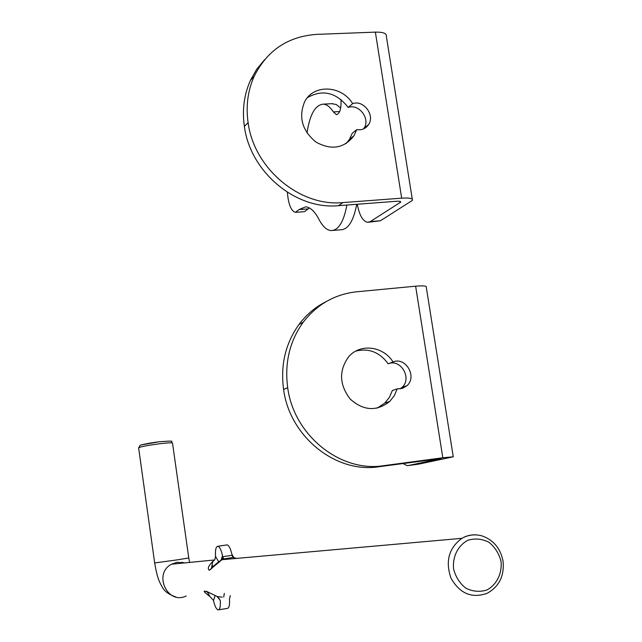 <?xml version="1.0" encoding="UTF-8"?>
<svg xmlns="http://www.w3.org/2000/svg" width="642" height="642" viewBox="0 0 642 642"><rect width="100%" height="100%" fill="white"/><g stroke="black" fill="none" stroke-linecap="round" stroke-linejoin="round"><path stroke-width="0.96" d="M220.888 560.297L222.164 558.508L222.493 555.619C221.225 550.009 219.692 546.888 217.895 546.262C215.945 546.478 215.158 549.825 215.535 556.301L214.91 559.479L212.759 561.726L211.86 565.995L214.043 565.827M211.459 568.523L211.852 565.995L212.518 567.44M223.649 558.941L233.038 557.473L232.067 555.306L222.702 556.702L223.071 559.19M222.702 556.702L223.745 558.885M214.637 559.96L213.85 560.426C208.634 565.345 207.117 568.627 209.3 570.281L221.972 559.712L223.785 558.885M226.546 544.994L227.204 544.898C229.025 545.515 230.574 548.629 231.858 554.231L233.873 557.601M233.174 557.481L236.497 558.404M209.958 596.506L213.489 600.439C214.749 606.056 216.266 609.202 218.039 609.892C219.877 609.772 220.623 606.626 220.278 600.455L217.076 596.458C202.703 589.356 200.328 589.372 209.958 596.506L207.655 592.63L208.144 592.43M217.373 596.578L222.252 597.14M230.285 595.591L229.499 598.994C229.828 605.157 229.066 608.303 227.196 608.431L218.721 609.788M217.076 596.458L216.659 596.346M207.655 592.63L206.852 591.539M453.236 456.631L426.296 287.327C427.026 285.915 423.471 285.529 415.623 286.188L356.727 291.789C334.891 294.18 317.06 304.324 303.241 322.204L299.044 324.403C285.521 343.221 280.369 364.873 283.579 389.373C289.622 436.632 335.886 473.676 378.796 466.75L383.619 465.691C340.412 472.656 293.803 435.308 287.696 387.696C284.446 362.987 289.63 341.159 303.241 322.204M415.623 286.188L442.811 457.762L453.268 456.807L418.632 464.142L408.416 465.522L441.287 458.548L378.796 466.75M287.696 387.696L283.579 389.389L287.696 387.672M442.811 457.762L383.619 465.691M397.246 388.851L394.252 395.753L389.654 401.523C376.541 411.666 363.38 410.84 350.179 399.027C339.281 384.743 338.751 370.691 348.582 356.872C359.961 343.165 383.186 345.966 393.04 361.968C405.559 356.446 417.444 376.693 406.98 385.698L402.486 388.378L397.246 388.851L392.374 390.497L389.389 397.35L384.823 403.08L389.654 401.523M326.152 301.612C315.463 306.964 306.427 314.564 299.044 324.403M400.046 388.892L402.036 387.367C412.437 378.427 400.64 358.34 388.201 363.829C379.639 352.153 368.821 347.916 355.748 351.118M377.095 408.184L384.823 403.08M388.201 363.829L393.04 361.968M417.974 464.23L418.632 464.142M402.999 463.508L406.9 465.57L408.416 465.522M412.268 199.148L386.348 36.281C386.829 33.4 383.17 32.02 375.369 32.132L316.915 34.371C288.089 36.329 267.176 50.317 254.16 76.334L250.404 80.427C244.064 94.639 242.05 109.967 244.377 126.402L244.385 126.418C250.203 172.04 295.922 210.03 338.503 205.673L342.932 202.591C300.055 206.949 253.991 168.645 248.117 122.662L248.109 122.646C245.766 106.09 247.78 90.65 254.16 76.334M375.369 32.132L401.675 198.161C409.508 197.704 413.103 198.434 412.461 200.36L380.449 220.752L370.306 221.562L400.68 202.158C400.929 201.387 399.485 201.098 396.347 201.283L338.503 205.673M401.675 198.161L342.932 202.591M356.743 129.628L353.943 135.783C344.008 148.438 331.352 150.533 315.96 142.059C302.181 130.663 298.386 117.285 304.573 101.918C313.344 83.893 341.544 85.097 352.675 103.627C363.516 99.59 375.265 115.191 368.54 124.652C365.739 128.689 361.807 130.342 356.743 129.628L352.257 133.247L349.473 139.354L353.943 135.783M264.648 59.626L256.656 69.32L250.404 80.427M363.557 128.914L363.974 128.296C370.659 118.898 358.99 103.418 348.221 107.439C336.223 92.36 322.645 89.069 307.51 97.576M346.07 143.656L349.473 139.354M348.221 107.439L352.675 103.627M340.966 99.446C341.4 108.53 339.899 113.618 336.464 114.709L333.35 111.909C330.076 106.861 326.65 104.277 323.078 104.156C315.118 105.071 309.765 114.693 307.004 133.006M339.682 111.564L333.35 111.909M368.773 222.212L380.449 220.752M357.297 204.252C359.36 215.287 362.81 221.305 367.641 222.301L370.306 221.562M333.118 230.406L340.645 229.796C348.141 229.619 353.501 221.121 356.735 204.292M309.364 207.944L308.232 208.891L299.052 209.589L305.624 206.828C310.287 207.181 314.74 211.362 318.97 219.379C322.645 226.425 326.674 230.157 331.063 230.574C338.446 230.406 343.727 221.899 346.889 205.039M296.098 212.301L304.541 211.651L308.232 208.891M287.375 192.271C288.338 204.188 291.019 210.881 295.416 212.358L299.052 209.589M340.677 108.033L336.199 104.485L331.705 103.691M218.593 561.774L215.535 556.301M222.493 555.619L221.185 559.984M186.18 595.985C167.426 605.278 152.9 573.547 171.615 564.182L177.176 562.288L184.856 563.002M477.295 534.971C471.83 534.425 466.702 535.54 461.911 538.325C448.758 548.116 445.139 561.445 451.069 578.314C459.881 593.641 471.894 598.649 487.101 593.32C499.235 586.587 504.54 575.786 503.007 560.907C500.367 548.18 493.329 539.826 481.885 535.853C474.903 533.992 468.243 534.818 461.911 538.325L221.996 559.696M159.023 441.8L141.304 444.938M159.866 443.734C168.252 442.747 172.473 442.547 172.513 443.141L188.772 557.986L176.237 560.017L154.666 562.946L138.616 447.771C140.863 446.663 147.949 445.315 159.866 443.734M138.632 447.923L140.213 445.363C138.166 445.652 146.737 443.253 159.096 441.784C178.251 440.404 169.279 441.255 172.497 442.98M154.658 562.922L154.666 562.946C157.186 577.848 159.36 581.411 160.829 584.581C162.659 587.173 163.493 592.678 175.844 596.94M501.033 561.357C502.261 573.515 496.683 584.822 486.821 590.03C479.734 592.189 472.753 591.587 465.875 588.224C459.736 583.337 455.635 576.901 453.565 568.908C452.377 556.606 458.115 545.283 468.042 540.211C475.128 538.157 482.07 538.823 488.875 542.209C494.918 547.08 498.97 553.46 501.033 561.357M224.307 593.393L223.729 597.044M217.75 596.747L220.278 600.455M207.727 592.181L207.655 592.614M213.489 600.439L215.046 595.856M399.894 201.379L400.102 202.687M248.117 122.662L244.385 126.418M244.377 126.402L248.109 122.646M222.164 558.508L221.634 559.439M177.136 562.288L171.615 564.182L214.629 559.968M221.972 559.712C214.548 563.893 208.987 571.709 210.343 569.205L211.531 568.676M227.204 544.898L217.895 546.262M206.483 591.314L217.181 596.498M217.646 596.699L218.344 597.108M188.78 558.018L189.631 562.577M184.8 563.01L181.83 562.272M402.036 387.367L406.98 385.698M400.68 202.158L400.608 201.684M363.974 128.296L368.54 124.652M332.781 103.635L323.078 104.156"/></g></svg>
